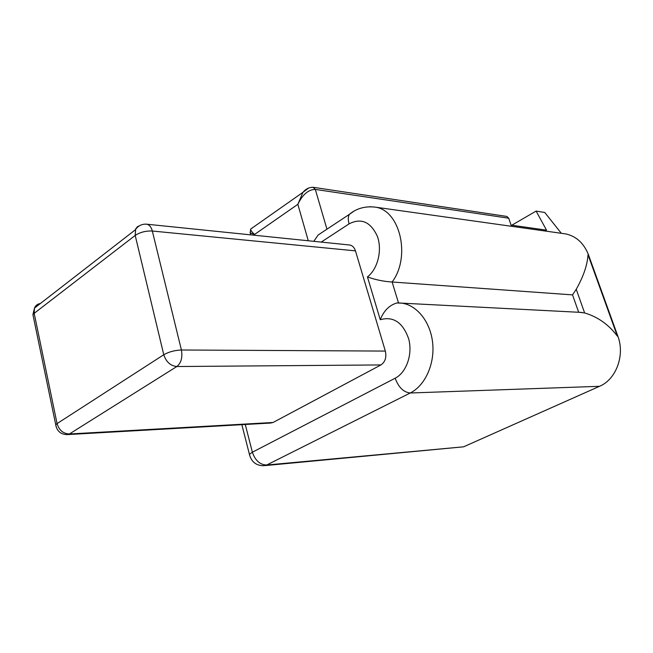 <?xml version="1.0" encoding="UTF-8"?>
<svg xmlns="http://www.w3.org/2000/svg" width="653" height="653" viewBox="0 0 653 653"><rect width="100%" height="100%" fill="white"/><g stroke="black" fill="none" stroke-linecap="round" stroke-linejoin="round"><path stroke-width="0.98" d="M249.715 455.647L249.413 454.317L252.376 452.211C255.201 460.512 259.959 464.781 266.677 465.018L410.239 392.992C403.595 392.298 398.567 387.376 395.163 378.218L252.376 452.211L245.275 424.483M308.64 188.015L302.968 192.317L297.85 204.316C302.666 194.439 308.494 189.468 315.326 189.419L313.122 187.297M250.066 232.223L250.246 232.958L254.597 234.435C252.034 232.28 250.711 230.517 250.646 229.13L253.209 227.293M380.25 319.701C383.793 310.787 389.319 305.212 396.804 302.992L398.493 302.894L392.118 282.006C383.621 281.484 375.402 279.786 367.443 276.913L380.25 319.701C393.416 316.036 402.909 322.46 408.721 338.989C412.81 354.318 406.435 372.536 395.163 378.218M313.791 241.324L318.109 235.031L325.374 230.223M241.847 424.679L249.413 454.317C251.315 461.744 255.984 465.548 263.437 465.744L266.677 465.018L463.606 446.815L265.077 465.589M326.949 229.187L315.326 189.419L508.703 218.208L506.875 216.445M508.703 218.208L511.47 226.289M581.75 312.428L401.799 303.147C417.218 305.196 430.686 322.28 432.694 343.323C434.784 364.341 424.948 385.727 410.239 392.992L599.527 386.307C616.146 379.458 625.158 355.199 617.836 336.148L617.379 336.14C608.653 324.549 597.74 316.819 584.623 312.95L578.648 312.199L572.534 294.878L392.118 282.006C411.031 256.939 400.15 210.339 375.304 207.148L369.802 206.699M572.534 294.878L576.232 289.279C583.398 276.627 587.333 265.126 588.027 254.792L588.492 254.85C583.913 243.243 576.338 236.272 565.759 233.921L563.245 233.57M599.527 386.307L463.606 446.815M349.143 244.948L349.877 245.03C352.514 245.593 354.367 247.544 355.461 250.866L385.343 351.077C386.682 357.338 385.213 361.958 380.936 364.937L273.076 422.483L270.571 423.046L67.977 434.563M511.07 225.122L546.512 230.15L536.121 211.082L544.773 212.478L561.327 233.301M536.121 211.082L511.781 225.228M588.492 254.85L617.836 336.148M40.404 303.498C37.539 303.939 35.572 305.473 34.495 308.077L34.176 313.326L32.919 314.656L33.36 316.803M56.003 426.36L55.734 424.744L57.072 423.601C59.072 430.205 63.178 433.665 69.389 433.984L176.841 366.529C170.49 365.86 166.131 361.925 163.772 354.734C168.89 351.836 174.767 350.261 181.412 350L152.32 231.023C145.766 230.762 140.06 232.231 135.195 235.431L135.644 228.966L137.35 226.787L139.832 225.563M355.461 250.866L152.32 231.023C151.267 227.105 149.423 224.828 146.803 224.208L145.839 224.134M380.936 364.937L176.841 366.529C181.175 362.978 182.701 357.469 181.412 350L385.343 351.077M349.877 245.03L146.803 224.208C141.946 223.84 138.101 225.726 135.277 229.872L34.495 308.077L32.919 314.656L55.734 424.744C56.876 431.013 60.615 434.31 66.941 434.62L69.389 433.984L273.076 422.483M254.825 235.284L254.597 234.435L297.85 204.316L308.281 240.761M396.804 302.992L401.799 303.147L398.493 302.894M353.599 211.441L349.314 214.396C348.049 216.853 347.967 220.012 349.069 223.873C361.256 217.653 370.708 221.84 377.418 236.451C382.405 250.279 377.72 269.101 367.443 276.913M321.219 242.092L349.069 223.873M617.379 336.14L588.027 254.792M576.232 289.279L584.623 312.95M57.072 423.601L34.176 313.326L135.195 235.431L163.772 354.734L57.072 423.601M302.992 192.292C305.898 188.79 309.375 187.142 313.416 187.338L506.957 216.453M250.646 229.13L250.246 232.958L250.768 234.868M250.646 229.089L302.968 192.317M565.759 233.921L375.304 207.148C365.133 205.981 356.473 208.397 349.314 214.396L318.109 235.031"/></g></svg>
